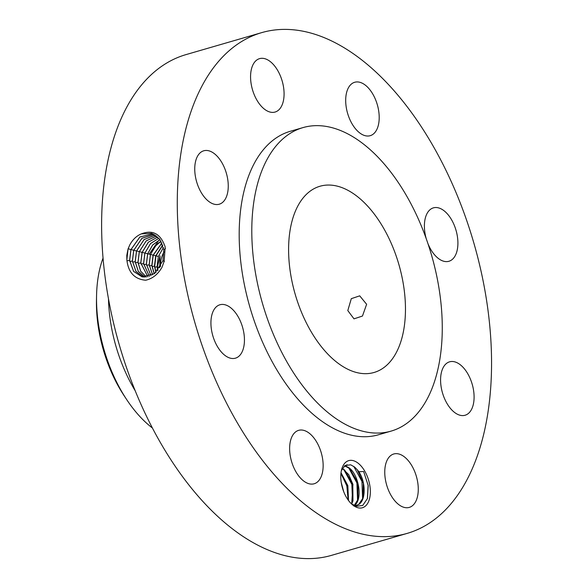 <?xml version="1.0" encoding="UTF-8"?>
<svg xmlns="http://www.w3.org/2000/svg" width="588" height="588" viewBox="0 0 588 588"><rect width="100%" height="100%" fill="white"/><g stroke="black" fill="none" stroke-linecap="round" stroke-linejoin="round"><path stroke-width="0.88" d="M261.741 32.619L186.073 54.588A260.734 145.045 73.8 0 0 135.46 391.402A260.734 145.045 73.8 0 0 331.434 555.381L407.102 533.412A260.734 145.045 73.8 0 0 457.714 196.598A260.734 145.045 73.8 0 0 261.741 32.619A260.734 145.045 73.8 0 0 211.121 369.44A260.734 145.045 73.8 0 0 407.102 533.412M346.398 461.749A24.534 13.649 73.8 0 0 341.709 469.231A24.534 13.649 73.8 0 0 351.867 504.239A24.534 13.649 73.8 0 0 364.729 506.628A24.534 13.649 73.8 0 0 367.162 476.06A24.534 13.649 73.8 0 0 346.398 461.749M256.934 59.91A27.812 15.472 73.8 0 0 253.259 92.14A27.812 15.472 73.8 0 0 275.074 112.051A27.812 15.472 73.8 0 0 277.712 110.779A27.812 15.472 73.8 0 0 281.387 78.549A27.812 15.472 73.8 0 0 259.573 58.638A27.812 15.472 73.8 0 0 256.934 59.91M302.982 127.603L290.369 131.264A158.018 87.906 73.8 0 0 259.698 335.395A158.018 87.906 73.8 0 0 378.466 434.775L391.079 431.114A158.018 87.906 73.8 0 0 421.758 226.983A158.018 87.906 73.8 0 0 302.982 127.603A158.018 87.906 73.8 0 0 272.303 331.735A158.018 87.906 73.8 0 0 391.079 431.114M228.144 188.969A27.812 15.472 73.8 0 0 221.007 161.2A27.812 15.472 73.8 0 0 203.749 150.793A27.812 15.472 73.8 0 0 194.856 166.036A27.812 15.472 73.8 0 0 201.993 193.805A27.812 15.472 73.8 0 0 219.251 204.212A27.812 15.472 73.8 0 0 228.144 188.969M240.837 322.253A27.812 15.472 73.8 0 0 219.934 304.76A27.812 15.472 73.8 0 0 214.532 340.687A27.812 15.472 73.8 0 0 235.435 358.18A27.812 15.472 73.8 0 0 240.837 322.253M308.347 432.555A27.812 15.472 73.8 0 0 298.638 430.35A27.812 15.472 73.8 0 0 289.906 453.311A27.812 15.472 73.8 0 0 304.437 481.565A27.812 15.472 73.8 0 0 314.146 483.77A27.812 15.472 73.8 0 0 322.871 460.801A27.812 15.472 73.8 0 0 308.347 432.555M391.13 455.259A27.812 15.472 73.8 0 0 387.448 487.489A27.812 15.472 73.8 0 0 409.27 507.4A27.812 15.472 73.8 0 0 411.901 506.128A27.812 15.472 73.8 0 0 415.584 473.899A27.812 15.472 73.8 0 0 393.762 453.987A27.812 15.472 73.8 0 0 391.13 455.259M440.691 377.07A27.812 15.472 73.8 0 0 447.828 404.831A27.812 15.472 73.8 0 0 465.093 415.246A27.812 15.472 73.8 0 0 473.979 400.002A27.812 15.472 73.8 0 0 466.85 372.233A27.812 15.472 73.8 0 0 449.585 361.826A27.812 15.472 73.8 0 0 440.691 377.07M427.932 243.601A27.812 15.472 73.8 0 0 428.005 243.785A27.812 15.472 73.8 0 0 448.909 261.278A27.812 15.472 73.8 0 0 454.303 225.351A27.812 15.472 73.8 0 0 433.4 207.858A27.812 15.472 73.8 0 0 426.3 238.89M360.495 133.483A27.812 15.472 73.8 0 0 370.197 135.688A27.812 15.472 73.8 0 0 378.929 112.727A27.812 15.472 73.8 0 0 364.406 84.474A27.812 15.472 73.8 0 0 354.696 82.269A27.812 15.472 73.8 0 0 345.964 105.237A27.812 15.472 73.8 0 0 360.495 133.483M126.795 255.42L126.861 259.822C128.257 272.413 134.527 279.219 145.655 280.233C152.512 278.675 157.974 274.331 162.038 267.195L164.155 261.307L165.177 246.909C160.693 233.789 152.718 229.452 141.252 233.906C136.453 235.964 132.623 239.647 129.764 244.961L128.118 248.908L126.795 255.42L128.059 248.893L129.764 244.961M351.161 503.571L356.24 506.334L362.708 505.452L367.456 498.528L368.22 485.556L363.634 471.51L358.827 471.723A20.742 11.539 73.8 0 0 357.313 469.805L354.718 467.129L350.705 464.814L345.009 465.498L341.378 470.591M128.059 248.893L126.854 259.778M152.909 233.811L139.863 236.979L130.911 249.613L129.588 260.44L133.601 271.435L142.164 276.926L154.593 273.56L162.92 260.756L163.809 249.782L159.767 239.25L151.608 233.348L141.252 233.906M358.827 471.723C365.736 481.609 366.17 500.065 358.724 504.489L354.682 505.776M357.313 469.805L363.355 483.329L363.053 497.948L358.614 504.519L356.548 505.496M392.88 247.225A96.961 53.942 73.8 0 0 320.004 186.242A96.961 53.942 73.8 0 0 301.181 311.493A96.961 53.942 73.8 0 0 374.056 372.476A96.961 53.942 73.8 0 0 392.88 247.225M130.97 249.628L129.654 260.455L133.652 271.435L142.193 276.933M108.479 298.726A110.61 61.534 73.8 0 0 122.789 365.927A110.61 61.534 73.8 0 0 135.181 390.726M351.301 298.667L347.802 310.574L353.998 318.85L362.465 316.035L366.625 304.29L359.716 295.845L351.301 298.667M152.946 233.818L139.915 237.001L130.97 249.621M103.062 258.029A110.61 61.534 -106.2 0 0 100.158 267.4A110.61 61.534 73.8 0 0 96.557 295.771A110.61 61.534 73.8 0 0 110.875 369.382A110.61 61.534 -106.2 0 0 126.699 399.605L124.244 395.9A101.937 56.705 -106.2 0 1 96.469 300.211L96.557 295.771M152.402 427.998A110.61 61.534 -106.2 0 1 126.699 399.605M354.174 505.54L358.011 499.41L357.849 482.821L349.757 468.658L345.92 466.482L344.127 466.188M347.001 464.63L345.876 466.402C357.894 469.07 364.391 500.241 353.675 505.952M345.876 466.402L344.164 466.152M154.188 234.399L141.965 238.228L133.697 250.312L132.388 261.072L135.924 271.391L143.538 277.124M154.218 234.421L142.017 238.258L133.763 250.326L132.447 261.087L135.975 271.391L143.568 277.124M160.539 266.504A21.234 16.787 104 0 1 163.986 251.995M342.312 468.518L344.708 470.121L352.8 484.284L352.969 500.873L351.646 503.953M342.356 468.452L348.706 474.604L352.947 484.394L351.712 504.004M157.525 267.768L159.715 267.496L160.032 255.831L157.437 266.923L157.966 270.267M163.435 247.555L158.334 256.5L157.077 266.842L157.709 270.576M155.43 235.126L144.082 239.514L136.482 251.017L135.181 261.711L138.268 271.318L144.942 277.176M155.46 235.149L144.133 239.544L136.548 251.032L135.247 261.719L138.32 271.318L144.979 277.176M341.018 472.723L347.846 485.651L348.515 500.506M341.003 472.848L347.743 485.688L348.434 500.395M162.803 245.225L155.967 255.905L154.703 266.239L156.063 272.295M162.729 244.983L155.702 255.846L154.446 266.188L155.901 272.45M156.636 235.994L146.199 240.837L139.268 251.715L137.974 262.344L140.635 271.215L146.39 277.073M156.658 236.016L146.25 240.867L139.334 251.73L138.04 262.351L140.686 271.208L146.427 277.073M161.965 243.035L153.225 255.221L151.961 265.555L154.313 273.773M341.246 482.535L343.737 491.759M341.327 483.027L343.561 491.296M149.271 253.994L159.017 240.073M161.906 242.91L153.064 255.192L151.814 265.533L154.225 273.832M157.804 237.015L148.316 242.205L142.061 252.421L140.767 262.976L147.875 276.823M157.827 237.037L148.477 242.124L142.127 252.436L140.833 262.983L147.911 276.808M152.623 274.905L149.154 264.879L150.418 254.531L156.54 244.534A21.234 16.787 -76 0 0 154.651 246.732L161.046 241.212M154.629 246.754L150.484 254.538L149.22 264.887L152.659 274.883M156.54 244.534L161.024 241.176M149.44 276.375L143.626 263.622L144.913 253.134L150.572 243.55L158.951 238.228L150.521 243.52L144.846 253.127L143.56 263.608L149.403 276.389M160.032 239.61L152.659 245.049L147.698 253.84L146.419 264.255L151.02 275.743M160.01 239.581L152.608 245.02L147.632 253.825L146.361 264.247L150.984 275.765M367.368 498.793L368.103 485.335L363.634 471.51M362.627 499.168L361.951 481.425L353.733 466.365M357.577 500.631L356.916 482.939L348.75 467.886M352.535 502.093L351.874 484.402L343.701 469.349M348.118 499.962L346.839 485.894L340.937 473.428M163.809 249.782L165.434 248.643M129.588 260.44L126.934 260.778M162.92 260.756L164.368 261.373M130.903 249.613L128.235 248.768M132.388 261.072L129.757 261.41M133.697 250.312L131.021 249.474M135.181 261.711L132.55 262.042M136.482 251.017L133.807 250.179M157.077 266.842L154.791 267.128M158.334 256.5L156.011 255.765M155.702 255.846L153.277 255.082M137.974 262.344L135.343 262.674M139.268 251.723L136.6 250.878M154.446 266.188L152.057 266.489M153.064 255.192L150.535 254.391M140.767 262.976L138.136 263.314M142.061 252.421L139.385 251.583M151.814 265.533L149.315 265.842M150.418 254.531L147.75 253.693M143.56 263.608L140.936 263.946M144.846 253.127L142.171 252.289M149.154 264.879L146.522 265.21M146.361 264.247L143.729 264.578M147.632 253.832L144.964 252.987"/></g></svg>
